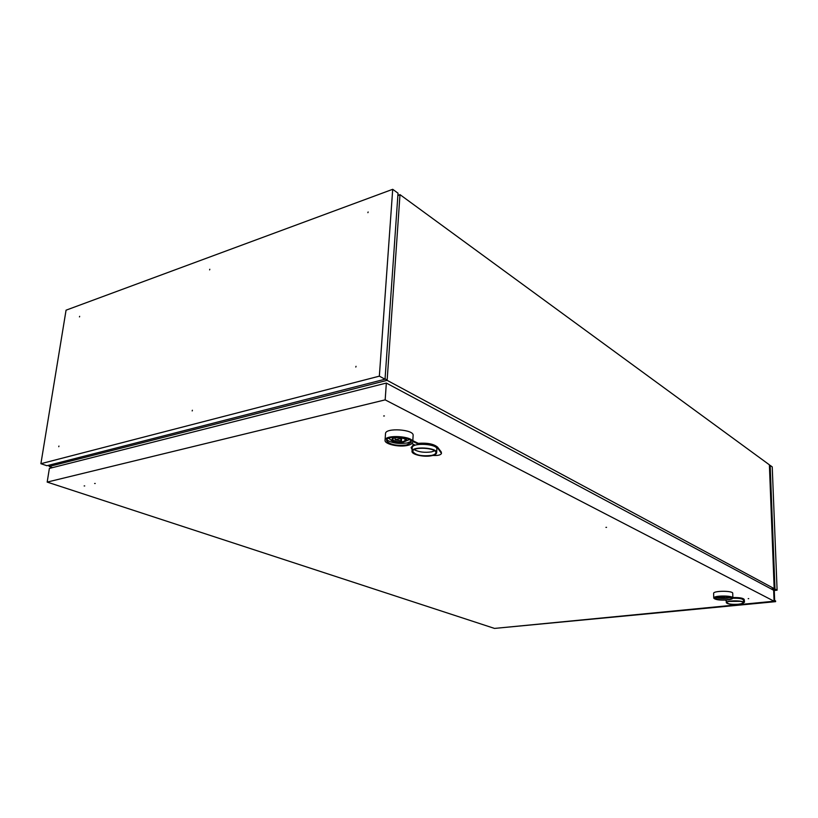 <?xml version="1.0" encoding="UTF-8"?>
<svg xmlns="http://www.w3.org/2000/svg" width="818" height="818" viewBox="0 0 818 818"><rect width="100%" height="100%" fill="white"/><g stroke="black" fill="none" stroke-linecap="round" stroke-linejoin="round"><path stroke-width="1.23" d="M771.149 588.929L774.176 588.612L387.139 380.35L49.141 466.485L52.516 467.63M774.176 588.612L769.39 464.818L399.992 194.633L387.139 380.35L385.074 378.714M397.875 195.41L399.992 194.633L397.855 195.655M49.07 465.176L49.141 466.485M401.464 440.974L395.084 439.757L400.421 438.591L401.464 440.974L401.658 437.957M724.38 597.559L720.546 596.966L724.85 596.526L724.38 597.559M400.421 438.591L400.483 437.742M395.217 437.804L395.084 439.757M720.525 596.291L720.546 596.966M394.082 440.841L392.671 439.348C392.538 436.556 405.81 437.436 405.319 440.186C403.315 442.262 399.562 442.477 394.082 440.841M726.22 596.302L727.631 596.997C725.811 598.101 723.03 598.244 719.288 597.426L718.889 597.028L720.269 596.312M414.245 449.634C418.796 452.109 424.562 452.855 431.546 451.863L434.634 450.81M729.39 601.394L740.341 601.342M431.342 455.462C421.321 456.454 415.135 455.084 412.783 451.362C412.487 446.383 436.761 447.794 435.882 452.702C435.728 453.929 434.215 454.849 431.342 455.462M738.153 604.236C731.793 604.594 728.02 604.073 726.844 602.682C726.364 600.453 743.306 600.371 742.979 602.621C742.836 603.357 741.231 603.899 738.153 604.236M431.802 455.687C424.215 457.415 411.423 454.603 412.016 451.311C411.689 446.004 437.589 447.507 436.659 452.732C436.485 454.041 434.869 455.033 431.802 455.687M738.368 604.338C731.578 604.717 727.56 604.165 726.302 602.682C725.791 600.3 743.869 600.218 743.511 602.61C743.368 603.408 741.65 603.981 738.368 604.338M432.834 455.452C437.896 455.728 440.769 455.043 441.475 453.397L441.25 451.965L437.589 447.16C433.826 443.959 427.385 442.681 418.254 443.325L418.213 444.062L412.773 441.393M418.254 443.325L412.814 440.667M411.924 443.56L414.542 444.839L411.086 447.61L412.129 449.511M413.704 444.43L411.086 447.61M441.475 453.397L437.548 447.886C433.785 444.685 427.344 443.407 418.213 444.062M412.016 451.311L412.231 447.681C411.914 442.344 437.794 443.847 436.853 449.113L436.659 452.732M386.802 439.828C391.689 443.111 398.468 444.154 407.149 442.967L411.065 441.423M725.433 600.115L726.261 600.944M743.439 602.876L744.503 602.171L744.247 599.993C743.225 598.582 739.431 597.938 732.856 598.081M744.482 601.68L744.227 599.482C743.214 598.06 739.421 597.426 732.846 597.559M726.302 602.682L726.241 600.044M732.805 598.265C738.991 598.111 742.539 598.704 743.439 600.034L743.511 602.61M715.321 597.437C718.173 598.387 722.049 598.674 726.946 598.295L731.241 597.396M406.515 444.951L411.035 442.518C413.969 436.74 384.532 434.787 386.689 440.912C390.053 444.706 396.658 446.055 406.515 444.951M726.762 599.747C729.728 599.42 731.384 598.888 731.742 598.163C732.918 595.596 713.531 595.657 714.85 598.214C716.435 599.625 720.402 600.126 726.762 599.747M407.497 445.421C399.02 447.436 384.348 444.123 385.053 440.288C384.736 434.205 413.847 436.137 412.732 442.119C412.538 443.581 410.789 444.675 407.497 445.421M774.084 601.22L773.654 590.269L386.341 383.059L49.377 468.417L47.178 482.088L385.176 399.869L774.084 601.22L494.522 628.418L47.178 482.088M727.212 599.962C719.646 600.392 715.157 599.768 713.736 598.07C713.163 595.381 733.265 595.31 732.856 598.019C732.693 598.909 730.811 599.553 727.212 599.962M412.732 442.119L413.131 435.452C414.256 429.389 385.206 427.446 385.513 433.612L385.053 440.288M386.341 383.059L385.176 399.869M748.715 598.633L748.194 598.664L748.715 598.633M606.547 527.344L605.933 527.375L606.547 527.344M384.399 415.943L383.673 415.984L384.399 415.943M84.714 485.933L84.152 485.933L84.714 485.933M95.215 483.479L94.643 483.489L95.215 483.479M732.856 598.019L732.734 593.306C733.132 590.565 713.061 590.647 713.633 593.377L713.736 598.07M773.92 588.643L774.401 601.015L775.617 601.649L775.597 600.933L774.656 600.402L774.217 589.154L774.973 589.042L770.157 465.381L772.233 466.904L777.1 590.187L774.268 590.473M770.157 465.381L769.411 465.514M774.973 589.042L777.1 590.187M774.227 589.113L769.441 466.178M495.688 628.306L775.617 601.649M192.383 410.237L192.189 410.933L192.383 410.237M209.807 269.245L209.602 269.889L209.807 269.245M356.034 366.3L355.81 367.057L356.034 366.3M58.937 446.066L58.763 446.71L58.937 446.066M79.653 316.321L79.469 316.914L79.653 316.321M368.131 211.985L367.885 212.68L368.131 211.985M66.064 310.175L40.9 463.694L379.347 376.157L392.712 189.306L66.064 310.175M379.347 376.157L385.033 379.215L46.923 465.728L40.9 463.694M385.033 379.215L398.029 193.201L392.712 189.306M393.346 441.004C391.577 440.248 391.464 439.246 393.008 437.998C398.182 437.027 402.067 437.211 404.675 438.54C411.587 440.79 397.016 443.918 393.346 441.004M727.57 596.434C732.345 597.345 720.096 598.95 718.695 597.477L718.92 596.465M441.25 451.965L441.219 452.681M437.548 447.886L437.589 447.16M744.247 599.993L744.227 599.482M388.775 438.264L391.904 440.861C393.397 441.924 396.934 442.456 402.517 442.446L409.307 439.624M716.793 596.864L723.582 598.183C727.611 597.876 729.656 597.416 729.728 596.833"/></g></svg>
